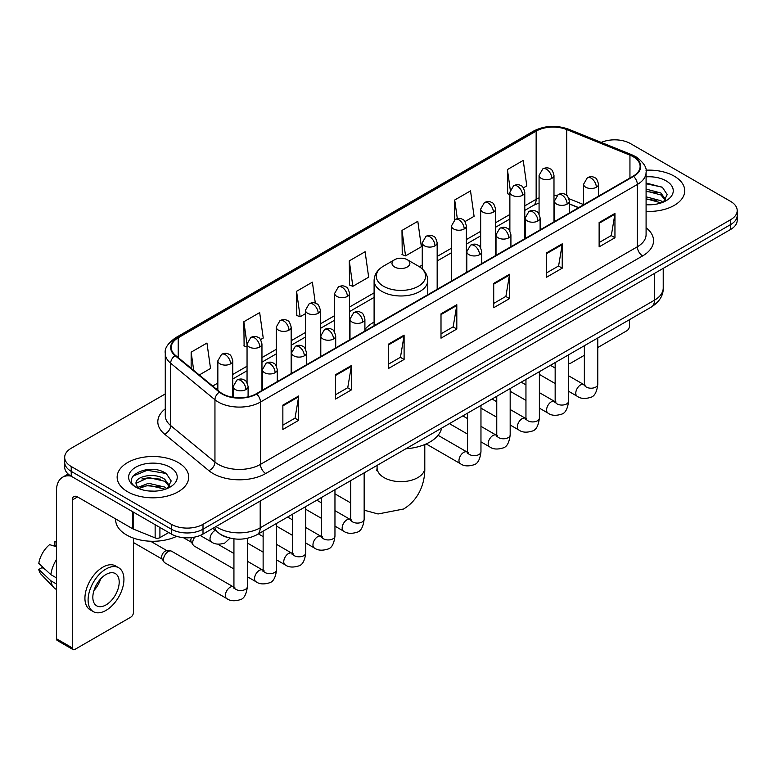 <?xml version="1.0" encoding="UTF-8"?>
<svg xmlns="http://www.w3.org/2000/svg" width="776" height="776" viewBox="0 0 776 776"><rect width="100%" height="100%" fill="white"/><g stroke="black" fill="none" stroke-linecap="round" stroke-linejoin="round"><path stroke-width="1.16" d="M374.1 322.098A39.508 22.814 0 0 0 364.904 329.48M578.518 207.706L569.322 203.991M228.183 537.642A22.368 12.911 180 0 1 219.152 533.413M165.269 393.946L71.227 448.247A22.368 12.911 0 0 0 64.68 457.374L64.68 467.113A22.368 12.911 0 0 0 71.227 476.241L171.38 534.063A22.368 12.911 0 0 0 203.002 534.063L730.653 229.434A22.368 12.911 0 0 0 737.2 220.306L737.2 215.437A22.368 12.911 0 0 1 730.653 224.565A22.368 12.911 0 0 0 737.2 215.437L737.2 210.568A22.368 12.911 0 0 0 730.653 201.43L630.5 143.609A22.368 12.911 0 0 0 601.264 142.415M64.68 457.374A22.368 12.911 0 0 0 71.227 466.502L171.38 524.324A22.368 12.911 0 0 0 203.002 524.324L203.002 529.193L730.653 224.565L203.002 529.193A22.368 12.911 0 0 1 171.38 529.193A22.368 12.911 0 0 0 203.002 529.193L203.002 534.063M71.227 466.502L71.227 471.371L171.38 529.193L71.227 471.371A22.368 12.911 0 0 1 64.68 462.244A22.368 12.911 0 0 0 71.227 471.371L71.227 476.241M674.247 176.171A35.783 20.661 0 0 0 645.942 170.196A35.783 20.661 0 0 1 674.247 176.171A35.783 20.661 0 0 1 684.733 190.78A35.783 20.661 0 0 0 674.247 176.171M178.228 462.545A35.783 20.661 0 0 0 139.234 458.073A35.783 20.661 0 0 0 117.147 477.153A35.783 20.661 0 0 0 127.623 491.761A35.783 20.661 0 0 0 166.627 496.242A35.783 20.661 0 0 0 188.714 477.153A35.783 20.661 0 0 0 178.228 462.545A35.783 20.661 0 0 0 139.234 458.073A35.783 20.661 0 0 0 117.147 477.153A35.783 20.661 0 0 0 127.623 491.761A35.783 20.661 0 0 0 166.627 496.242A35.783 20.661 0 0 0 188.714 477.153A35.783 20.661 0 0 0 178.228 462.545M633.129 156.694A23.852 13.774 180 0 1 640.122 166.433A23.852 13.774 180 0 1 633.129 176.171L256.245 393.772A23.852 13.774 180 0 1 219.831 391.928L175.551 355.418A23.852 13.774 180 0 1 171.234 347.512A23.852 13.774 180 0 1 178.218 337.773L536.148 131.125A23.852 13.774 180 0 1 566.703 129.582L629.947 155.151A23.852 13.774 180 0 1 633.129 156.694M633.555 156.451A24.454 14.114 0 0 0 630.287 154.87L567.043 129.301A24.454 14.114 0 0 0 535.731 130.882L177.801 337.531A24.454 14.114 0 0 0 175.066 355.612L219.346 392.123A24.454 14.114 0 0 0 256.662 394.014L633.555 176.414A24.454 14.114 0 0 0 633.555 156.451M282.862 405.12L282.862 429.467L298.673 420.34L298.673 395.993L282.862 405.12M282.862 425.151L295.045 418.118L298.615 396.798A5.966 3.443 -120 0 0 298.673 395.993M294.938 418.177L298.673 420.34M335.571 374.692L335.571 399.039L351.392 389.901L351.392 365.554L335.571 374.692M335.571 394.712L347.755 387.68L351.324 366.369A5.966 3.443 -120 0 0 351.392 365.554M347.648 387.748L351.392 389.901M388.291 344.253L388.291 368.6L404.102 359.472L404.102 335.125L388.291 344.253M388.291 364.284L400.464 357.251L404.034 335.93A5.966 3.443 -120 0 0 404.102 335.125M400.358 357.309L404.102 359.472M599.13 222.528L599.13 246.865L614.951 237.737L614.951 213.39L599.13 222.528M599.13 242.549L611.313 235.516L614.883 214.205A5.966 3.443 -120 0 0 614.951 213.39M611.207 235.584L614.951 237.737M546.42 252.957L546.42 277.304L562.231 268.176L562.231 243.829L546.42 252.957M546.42 272.987L558.604 265.955L562.173 244.634A5.966 3.443 -120 0 0 562.231 243.829M558.497 266.013L562.231 268.176M493.711 283.385L493.711 307.733L509.522 298.605L509.522 274.258L493.711 283.385M493.711 303.416L505.894 296.384L509.463 275.063A5.966 3.443 -120 0 0 509.522 274.258M505.787 296.442L509.522 298.605M441.001 313.824L441.001 338.171L456.812 329.034L456.812 304.696L441.001 313.824M441.001 333.845L453.174 326.812L456.744 305.501A5.966 3.443 -120 0 0 456.812 304.696M453.068 326.88L456.812 329.034M646.088 211.373A35.783 20.661 0 0 0 684.733 190.78A35.783 20.661 0 0 1 646.088 211.373M203.002 524.324L730.653 219.695A22.368 12.911 0 0 0 737.2 210.568M260.552 339.597L263.239 338.045L259.669 312.602L243.858 321.73L244.11 345.931M199.277 374.973L210.529 368.474L206.959 343.04L191.148 352.168L191.148 368.27M401.987 230.433L405.557 255.876L421.378 246.749L417.808 221.305L401.987 230.433L402.249 254.635M464.969 221.577L474.087 216.31L470.518 190.877L454.707 200.004L454.707 219.783M523.373 187.86L526.797 185.881L523.228 160.438L507.417 169.566L507.669 193.767M315.328 303.183L312.379 282.173L296.568 291.301L296.82 315.502M349.278 260.872L352.847 286.305L368.668 277.178L365.098 251.734L349.278 260.872L349.54 285.064M352.847 286.305L349.278 284.976M405.557 255.876L401.987 254.538M454.707 200.004L457.316 218.648M509.871 194.592L507.417 193.67M507.417 169.566L510.259 189.839M296.568 291.301L300.137 316.744L305.453 313.669M300.137 316.744L296.568 315.405M247.049 347.027L243.858 345.834M243.858 321.73L247.049 344.486M191.148 352.168L193.699 370.375M646.088 204.554L650.521 204.786M646.088 196.823L660.861 200.722L662.83 202.293M646.088 198.763L661.21 202.895M646.088 189.092L660.861 192.991L665.701 199.674M646.088 191.032L660.861 194.921L665.313 200.179M646.088 204.719A24.299 14.026 0 0 0 666.128 200.703A24.299 14.026 0 0 0 666.128 180.856A24.299 14.026 0 0 0 646.088 176.85M663.402 202.061L667.215 194.582L662.394 187.326L646.088 182.981M646.088 183.737L662.064 187.103M646.088 191.468L656.69 192.787M646.088 199.199L656.69 200.518M568.575 362.712A3.725 2.153 120 0 0 569.07 363.216A3.725 2.153 120 0 0 570.932 363.032L584.357 355.282M597.782 347.532L626.804 330.78A3.725 2.153 120 0 0 629.443 326.211L629.443 319.683M394.615 267.012A8.943 5.16 0 0 0 407.264 267.012A8.943 5.16 0 0 0 407.264 259.708L418.371 266.12A24.657 14.23 0 0 1 418.371 286.257A24.657 14.23 0 0 1 383.509 286.257A24.657 14.23 0 0 1 383.509 266.12C377.437 269.728 374.304 274.52 374.1 280.495A26.84 15.491 0 0 0 381.957 291.446A26.84 15.491 0 0 0 411.212 294.802A26.84 15.491 0 0 0 427.77 280.495C427.576 274.52 424.443 269.728 418.371 266.12L407.264 259.708A8.943 5.16 0 0 0 394.615 259.708A8.943 5.16 0 0 0 394.615 267.012M405.867 448.77A41.002 23.668 0 0 0 441.641 428.11M233.935 568.983L194.058 545.965A6.712 3.87 -60 0 1 193.224 545.13A6.712 3.87 -60 0 1 192.671 542.89A6.712 3.87 -60 0 1 194.815 537.07M193.224 545.13L191.226 541.929A4.85 2.794 -60 0 1 190.828 540.309A4.85 2.794 -60 0 1 191.478 537.603M163.474 559.748A6.712 3.87 -60 0 1 168.217 551.532A6.712 3.87 -60 0 1 170.429 550.892A6.712 3.87 -60 0 1 171.574 551.202L233.45 586.928A6.712 3.87 -60 0 0 230.394 587.102A6.712 3.87 -60 0 0 230.103 587.267A6.712 3.87 -60 0 0 225.719 593.174A6.712 3.87 -60 0 0 226.747 598.548L164.861 562.823A6.712 3.87 -60 0 1 164.017 561.999A6.712 3.87 -60 0 1 163.474 559.748M164.017 561.999L162.019 558.788A4.85 2.794 -60 0 1 161.621 557.168A4.85 2.794 -60 0 1 165.055 551.232A4.85 2.794 -60 0 1 166.656 550.766L170.429 550.892M159.914 527.447L159.914 537.642L168.741 532.54M70.975 476.095A29.818 17.218 -120 0 0 62.643 477.201A29.818 17.218 -120 0 0 56.464 490.849L56.464 638.755L72.284 647.882L72.284 499.977A7.459 4.307 60 0 1 73.827 496.572A7.459 4.307 60 0 1 77.552 496.941L132.667 528.757L132.667 511.714M72.284 647.882A3.725 2.153 120 0 0 73.051 649.59L57.24 640.462A3.725 2.153 -60 0 1 56.464 638.755M73.051 649.59A3.725 2.153 120 0 0 74.913 649.405L130.785 617.153A3.725 2.153 120 0 0 133.424 612.584L133.424 538.098M159.914 537.642A3.725 2.153 180 0 1 155.142 537.884L133.162 528.999A3.725 2.153 180 0 1 132.667 528.757M106.011 604.911A18.634 10.757 120 0 0 118.194 588.489A18.634 10.757 120 0 0 115.333 573.561A18.634 10.757 120 0 0 106.011 574.482A18.634 10.757 120 0 0 93.838 590.905A18.634 10.757 120 0 0 96.699 605.833A18.634 10.757 120 0 0 106.011 604.911M93.974 590.468A18.634 10.757 120 0 0 100.667 578.886M56.464 542.085L54.883 541.609L54.883 545.344L56.464 546.265M118.689 567.751L115.527 565.917A25.346 14.637 120 0 0 102.849 567.178A25.346 14.637 120 0 0 86.291 589.508A25.346 14.637 120 0 0 90.181 609.82L93.343 611.643A25.346 14.637 120 0 0 106.011 610.392A25.346 14.637 120 0 0 122.569 588.062A25.346 14.637 120 0 0 118.689 567.751A25.346 14.637 120 0 0 106.011 569.002A25.346 14.637 120 0 0 89.453 591.341A25.346 14.637 120 0 0 93.343 611.643M56.464 559.506A24.599 14.201 120 0 0 50.867 574.667L38.8 563.376A19.381 11.194 120 0 1 49.615 544.645L56.464 546.731M56.464 577.897L50.867 574.667M45.328 569.487L42.04 567.596L38.8 569.468L50.867 580.758L56.464 583.988M50.867 580.758A24.599 14.201 120 0 0 53.903 587.626A24.599 14.201 120 0 0 55.765 589.091L56.464 589.498M56.464 541.163A19.381 11.194 120 0 0 54.883 541.609M38.8 569.468A19.381 11.194 120 0 0 41.089 574.288L53.903 587.626M115.653 518.94L115.653 519.765A37.277 21.515 0 0 0 126.575 534.974A37.277 21.515 0 0 0 176.695 536.332M148.885 490.995L154.511 491.16M137.721 487.425L148.565 483.283L164.842 487.095L166.811 488.667M138.72 488.463L148.565 485.223L165.191 489.268M137.886 488.172L136.149 484.098A16.849 9.729 0 0 0 138.865 488.599M169.682 486.048L164.842 479.364C154.725 471.818 133.918 476.474 136.149 484.098L136.081 483.351M136.188 484.331L136.654 483.079L148.565 477.492L164.842 481.295L169.304 486.552M167.383 488.434L171.195 480.955L166.374 473.7C149.331 461.448 119.029 477.599 136.528 487.493L137.391 488.026M170.109 467.23A24.299 14.026 0 0 0 135.742 467.23A24.299 14.026 0 0 0 135.742 487.076A24.299 14.026 0 0 0 170.109 487.076A24.299 14.026 0 0 0 170.109 467.23M132.968 476.134L147.246 470.285L166.054 473.476M141.882 478.986L147.246 478.016L160.671 479.161M141.882 486.717L147.246 485.747L160.671 486.891M216.029 526.545A29.818 17.218 0 0 0 218.027 527.825A29.818 17.218 0 0 0 260.193 527.825L654.478 300.186A29.818 17.218 0 0 0 663.218 288.012C663.432 295.413 659.493 301.748 651.394 307.015L257.108 534.654A14.909 8.604 60 0 0 260.193 527.825L260.193 501.044M654.478 273.404L654.478 300.186A14.909 8.604 60 0 1 651.394 307.015M214.816 527.243A14.909 9.972 129.5 0 0 217.416 532.093L212.886 528.359M730.653 229.434L730.653 219.695M171.38 534.063L171.38 524.324M646.088 227.775A37.277 21.515 180 0 1 642.625 255.905L265.731 473.505A7.459 4.307 60 0 1 260.464 464.378L637.348 246.778A29.818 17.218 0 0 0 646.088 234.604L646.088 172.282A29.818 17.218 180 0 1 637.348 184.455A7.459 4.307 -120 0 0 633.555 176.414M265.731 473.505A37.277 21.515 180 0 1 213.022 473.505A37.277 21.515 180 0 1 208.841 470.634L164.56 434.114A37.277 21.515 180 0 1 165.269 408.865M218.289 464.378A29.818 17.218 0 0 0 260.464 464.378L260.464 402.046A29.818 17.218 180 0 1 214.952 399.747L170.662 363.236A29.818 17.218 180 0 1 165.269 353.361L165.269 415.684A29.818 17.218 0 0 0 170.662 425.558L214.952 462.079A29.818 17.218 0 0 0 218.289 464.378M646.088 172.282C647.077 167.616 643.653 162.426 635.806 156.694L631.887 154.793A7.459 3.492 112 0 0 630.287 154.87M631.887 154.793L568.643 129.223C556.295 124.849 544.568 125.489 533.481 131.125A7.459 4.307 60 0 1 535.731 130.882M177.801 337.531A7.459 4.307 -120 0 0 175.551 337.773C167.81 343.332 164.386 348.531 165.269 353.361M175.066 355.612A7.459 4.986 129.5 0 0 170.662 363.236L170.662 425.558A7.459 4.986 -50.5 0 1 164.56 434.114M568.643 129.223A7.459 3.492 112 0 0 567.043 129.301M219.346 392.123A7.459 4.986 129.5 0 0 214.952 399.747L214.952 462.079A7.459 4.986 -50.5 0 1 208.841 470.634M256.662 394.014A7.459 4.307 60 0 1 260.464 402.046L637.348 184.455L637.348 246.778A7.459 4.307 60 0 0 642.625 255.905M178.218 337.773L178.218 357.62M629.947 155.151L629.947 178.014M566.703 129.582L566.703 195.397M583.61 204.592L568.915 198.656M556.964 195.455A23.852 13.774 0 0 0 553.986 195.28M539.077 197.861A23.852 13.774 0 0 0 536.148 199.296L524.78 205.863M536.148 131.125L536.148 199.296A13.415 7.75 60 0 1 533.374 205.436L524.78 210.403M509.871 214.467L495.573 222.722M480.664 231.335L466.376 239.58M451.467 248.194L437.169 256.439M422.26 265.053L419.36 266.731M374.1 292.853L349.569 307.024M334.66 315.628L320.362 323.883M305.453 332.487L291.165 340.742M276.256 349.345L261.958 357.6M247.049 366.214L232.761 374.459M217.843 383.072L212.702 386.041M569.371 203.845A13.415 6.286 -68 0 1 569.322 203.826L578.673 207.609M441.001 314.59L456.744 305.501M493.711 284.161L509.463 275.063M546.42 253.723L562.173 244.634M599.13 223.294L614.883 214.205M388.291 345.029L404.034 335.93M335.571 375.458L351.324 366.369M282.862 405.897L298.615 396.798M424.792 444.522L424.792 467.88A23.852 13.774 180 0 1 417.808 477.618A23.852 13.774 180 0 1 384.071 477.618A23.852 13.774 180 0 1 377.087 467.88L376.767 470.692M596.337 187.249A7.459 4.307 0 0 0 598.519 184.203C597.345 179.896 596.162 177.782 594.988 177.869C592.825 176.346 590.274 176.307 587.345 177.752A7.459 4.307 60 0 1 591.07 178.121A7.459 4.307 -120 0 1 596.337 187.249A7.459 4.307 0 0 1 585.802 187.249A7.459 4.307 0 0 1 583.61 184.203L587.345 177.752M568.575 391.269L577.169 396.235A6.712 3.87 -60 0 1 576.141 390.861A6.712 3.87 -60 0 1 580.526 384.945A6.712 3.87 -60 0 1 580.826 384.78A6.712 3.87 -60 0 1 583.882 384.615L568.575 375.778M584.745 385.294L584.144 385.788L584.357 384.333A6.712 3.87 -0 0 0 586.326 387.079A6.712 3.87 -0 0 0 595.502 387.243A6.712 3.87 -0 0 0 597.782 384.333C596.86 392.132 594.445 396.478 590.536 397.39C584.929 399.097 580.477 398.709 577.169 396.235M567.14 204.107A7.459 4.307 0 0 0 569.322 201.071C568.139 196.755 566.965 194.64 565.782 194.727C563.628 193.205 561.077 193.166 558.138 194.611A7.459 4.307 60 0 1 561.863 194.98A7.459 4.307 -120 0 1 567.14 204.107A7.459 4.307 0 0 1 556.596 204.107A7.459 4.307 0 0 1 554.413 201.071L558.138 194.611M539.378 408.127L547.972 413.094A6.712 3.87 -60 0 1 546.944 407.72A6.712 3.87 -60 0 1 551.329 401.803A6.712 3.87 -60 0 1 551.62 401.648A6.712 3.87 -60 0 1 554.675 401.473L539.378 392.637M555.538 402.152L554.947 402.647L555.16 401.192A6.712 3.87 -0 0 0 557.12 403.937A6.712 3.87 -0 0 0 566.305 404.102A6.712 3.87 -0 0 0 568.575 401.192C567.654 408.991 565.248 413.336 561.339 414.248C555.732 415.955 551.27 415.567 547.972 413.094M537.933 220.966A7.459 4.307 0 0 0 540.115 217.93C538.942 213.613 537.758 211.499 536.585 211.586C534.422 210.063 531.87 210.024 528.941 211.47A7.459 4.307 60 0 1 532.666 211.838A7.459 4.307 -120 0 1 537.933 220.966A7.459 4.307 0 0 1 527.389 220.966A7.459 4.307 0 0 1 525.207 217.93L528.941 211.47M510.172 424.986L518.766 429.952A6.712 3.87 -60 0 1 517.737 424.579A6.712 3.87 -60 0 1 522.122 418.662A6.712 3.87 -60 0 1 522.423 418.506A6.712 3.87 -60 0 1 525.478 418.332L510.172 409.495M526.341 419.011L525.74 419.506L525.953 418.06A6.712 3.87 -0 0 0 527.923 420.796A6.712 3.87 -0 0 0 537.099 420.961A6.712 3.87 -0 0 0 539.378 418.06C538.457 425.849 536.041 430.195 532.132 431.107C526.526 432.814 522.073 432.426 518.766 429.952M508.736 237.834A7.459 4.307 0 0 0 510.918 234.788C509.735 230.472 508.552 228.367 507.378 228.445C505.225 226.922 502.673 226.883 499.734 228.328A7.459 4.307 60 0 1 503.459 228.697A7.459 4.307 -120 0 1 508.736 237.834A7.459 4.307 0 0 1 498.192 237.834A7.459 4.307 0 0 1 496.01 234.788L499.734 228.328M480.965 441.854L489.569 446.811A6.712 3.87 -60 0 1 488.54 441.437A6.712 3.87 -60 0 1 492.915 435.52A6.712 3.87 -60 0 1 493.216 435.365A6.712 3.87 -60 0 1 496.271 435.19L480.965 426.354M497.135 435.87L496.533 436.364L496.756 434.919A6.712 3.87 -0 0 0 498.716 437.654A6.712 3.87 -0 0 0 507.902 437.819A6.712 3.87 -0 0 0 510.172 434.919C509.25 442.708 506.835 447.063 502.935 447.975C497.329 449.673 492.867 449.294 489.569 446.811M479.529 254.693A7.459 4.307 0 0 0 481.712 251.647C480.528 247.34 479.355 245.226 478.181 245.303C476.018 243.78 473.467 243.742 470.537 245.187A7.459 4.307 60 0 1 474.262 245.555A7.459 4.307 -120 0 1 479.529 254.693A7.459 4.307 0 0 1 468.985 254.693A7.459 4.307 0 0 1 466.803 251.647L470.537 245.187M426.16 443.93L460.362 463.67A6.712 3.87 -60 0 1 459.334 458.296A6.712 3.87 -60 0 1 463.718 452.389A6.712 3.87 -60 0 1 464.019 452.224A6.712 3.87 -60 0 1 467.074 452.049L438.071 435.307M467.938 452.728L467.336 453.223L467.55 451.777A6.712 3.87 -0 0 0 469.519 454.513A6.712 3.87 -0 0 0 478.695 454.678A6.712 3.87 -0 0 0 480.965 451.777C480.053 459.567 477.638 463.922 473.729 464.834C468.122 466.531 463.67 466.153 460.362 463.67M362.722 322.127A7.459 4.307 0 0 0 364.904 319.082C363.721 314.775 362.547 312.66 361.364 312.747C359.21 311.225 356.659 311.186 353.72 312.631A7.459 4.307 60 0 1 357.455 313A7.459 4.307 -120 0 1 362.722 322.127A7.459 4.307 0 0 1 352.178 322.127A7.459 4.307 0 0 1 349.995 319.082L353.72 312.631M334.96 526.147L343.555 531.114A6.712 3.87 -60 0 1 342.526 525.74A6.712 3.87 -60 0 1 346.911 519.823A6.712 3.87 -60 0 1 347.202 519.658A6.712 3.87 -60 0 1 350.267 519.493L334.96 510.657M351.13 520.172L350.529 520.667L350.742 519.212A6.712 3.87 -0 0 0 352.702 521.957A6.712 3.87 -0 0 0 361.888 522.122A6.712 3.87 -0 0 0 364.157 519.212C363.236 527.011 360.83 531.356 356.921 532.268C351.315 533.975 346.862 533.587 343.555 531.114M333.515 338.986A7.459 4.307 0 0 0 335.707 335.95C334.524 331.633 333.34 329.519 332.167 329.606C330.004 328.083 327.462 328.044 324.523 329.49A7.459 4.307 60 0 1 328.248 329.858A7.459 4.307 -120 0 1 333.515 338.986A7.459 4.307 0 0 1 322.981 338.986A7.459 4.307 0 0 1 320.789 335.95L324.523 329.49M305.754 543.006L314.348 547.972A6.712 3.87 -60 0 1 313.32 542.599A6.712 3.87 -60 0 1 317.704 536.682A6.712 3.87 -60 0 1 318.005 536.526A6.712 3.87 -60 0 1 321.06 536.352L305.754 527.515M321.924 537.031L321.322 537.525L321.536 536.07A6.712 3.87 -0 0 0 323.505 538.816A6.712 3.87 -0 0 0 332.681 538.981A6.712 3.87 -0 0 0 334.96 536.07C334.039 543.869 331.624 548.215 327.714 549.127C322.108 550.834 317.656 550.446 314.348 547.972M304.318 355.845A7.459 4.307 0 0 0 306.501 352.808C305.317 348.492 304.144 346.377 302.96 346.465C300.807 344.942 298.256 344.903 295.316 346.348A7.459 4.307 60 0 1 299.041 346.717A7.459 4.307 -120 0 1 304.318 355.845A7.459 4.307 0 0 1 293.774 355.845A7.459 4.307 0 0 1 291.592 352.808L295.316 346.348M276.557 559.865L285.151 564.831A6.712 3.87 -60 0 1 284.123 559.457A6.712 3.87 -60 0 1 288.507 553.54A6.712 3.87 -60 0 1 288.798 553.385A6.712 3.87 -60 0 1 291.854 553.21L276.557 544.374M292.717 553.889L292.125 554.384L292.339 552.939A6.712 3.87 -0 0 0 294.298 555.674A6.712 3.87 -0 0 0 303.484 555.839A6.712 3.87 -0 0 0 305.754 552.939C304.832 560.728 302.427 565.073 298.517 565.985C292.911 567.692 288.459 567.304 285.151 564.831M275.111 372.713A7.459 4.307 0 0 0 277.294 369.667C276.12 365.35 274.937 363.246 273.763 363.323C271.6 361.8 269.049 361.761 266.12 363.207A7.459 4.307 60 0 1 269.844 363.575A7.459 4.307 -120 0 1 275.111 372.713A7.459 4.307 0 0 1 264.567 372.713A7.459 4.307 0 0 1 262.385 369.667L266.12 363.207M247.35 576.733L255.944 581.69A6.712 3.87 -60 0 1 254.916 576.316A6.712 3.87 -60 0 1 259.3 570.399A6.712 3.87 -60 0 1 259.601 570.244A6.712 3.87 -60 0 1 262.657 570.069L247.35 561.232M263.52 570.748L262.918 571.243L263.132 569.797A6.712 3.87 -0 0 0 265.101 572.533A6.712 3.87 -0 0 0 274.277 572.698A6.712 3.87 -0 0 0 276.557 569.797C275.635 577.587 273.22 581.942 269.311 582.854C263.704 584.551 259.252 584.173 255.944 581.69M245.914 389.571A7.459 4.307 0 0 0 248.097 386.526C246.913 382.219 245.74 380.104 244.556 380.182C242.403 378.659 239.852 378.62 236.913 380.065A7.459 4.307 60 0 1 240.638 380.434A7.459 4.307 -120 0 1 245.914 389.571A7.459 4.307 0 0 1 235.37 389.571A7.459 4.307 0 0 1 233.188 386.526L236.913 380.065M234.313 587.607L233.721 588.101L233.935 586.656A6.712 3.87 -0 0 0 235.894 589.391A6.712 3.87 -0 0 0 245.08 589.556A6.712 3.87 -0 0 0 247.35 586.656C246.429 594.445 244.013 598.8 240.114 599.712C234.507 601.41 230.045 601.031 226.747 598.548M551.794 178.393A7.459 4.307 0 0 0 553.986 175.347C552.803 171.04 551.62 168.925 550.446 169.013C548.283 167.49 545.741 167.451 542.802 168.896A7.459 4.307 60 0 1 546.527 169.265A7.459 4.307 -120 0 1 551.794 178.393A7.459 4.307 0 0 1 541.26 178.393A7.459 4.307 0 0 1 539.077 175.347L542.802 168.896M522.597 195.251A7.459 4.307 0 0 0 524.78 192.215C523.596 187.899 522.423 185.784 521.239 185.871C519.086 184.349 516.535 184.31 513.596 185.755A7.459 4.307 60 0 1 517.33 186.124A7.459 4.307 -120 0 1 522.597 195.251A7.459 4.307 0 0 1 512.053 195.251A7.459 4.307 0 0 1 509.871 192.215L513.596 185.755M493.39 212.11A7.459 4.307 0 0 0 495.573 209.074C494.399 204.757 493.216 202.643 492.042 202.73C489.879 201.207 487.328 201.168 484.399 202.614A7.459 4.307 60 0 1 488.123 202.982A7.459 4.307 -120 0 1 493.39 212.11A7.459 4.307 0 0 1 482.856 212.11A7.459 4.307 0 0 1 480.664 209.074L484.399 202.614M464.193 228.978A7.459 4.307 0 0 0 466.376 225.932C465.193 221.616 464.019 219.511 462.835 219.589C460.682 218.066 458.131 218.027 455.192 219.472A7.459 4.307 60 0 1 458.917 219.841A7.459 4.307 -120 0 1 464.193 228.978A7.459 4.307 0 0 1 453.65 228.978A7.459 4.307 0 0 1 451.467 225.932L455.192 219.472M434.987 245.837A7.459 4.307 0 0 0 437.169 242.791C435.996 238.484 434.812 236.37 433.639 236.447C431.475 234.924 428.924 234.886 425.995 236.331A7.459 4.307 60 0 1 429.72 236.699A7.459 4.307 -120 0 1 434.987 245.837A7.459 4.307 0 0 1 424.443 245.837A7.459 4.307 0 0 1 422.26 242.791L425.995 236.331M347.386 296.413A7.459 4.307 0 0 0 349.569 293.367C348.385 289.06 347.202 286.945 346.028 287.023C343.865 285.51 341.324 285.471 338.385 286.916A7.459 4.307 60 0 1 342.109 287.285A7.459 4.307 -120 0 1 347.386 296.413A7.459 4.307 0 0 1 336.842 296.413A7.459 4.307 0 0 1 334.66 293.367L338.385 286.916M318.179 313.271A7.459 4.307 0 0 0 320.362 310.225C319.178 305.919 318.005 303.804 316.821 303.891C314.668 302.368 312.117 302.33 309.178 303.775A7.459 4.307 60 0 1 312.912 304.144A7.459 4.307 -120 0 1 318.179 313.271A7.459 4.307 0 0 1 307.635 313.271A7.459 4.307 0 0 1 305.453 310.225L309.178 303.775M288.982 330.13A7.459 4.307 0 0 0 291.165 327.094C289.981 322.777 288.798 320.663 287.624 320.75C285.461 319.227 282.92 319.188 279.981 320.634A7.459 4.307 60 0 1 283.706 321.002A7.459 4.307 -120 0 1 288.982 330.13A7.459 4.307 0 0 1 278.438 330.13A7.459 4.307 0 0 1 276.256 327.094L279.981 320.634M259.776 346.988A7.459 4.307 0 0 0 261.958 343.952C260.775 339.636 259.601 337.521 258.418 337.608C256.264 336.086 253.713 336.047 250.774 337.492A7.459 4.307 60 0 1 254.509 337.861A7.459 4.307 -120 0 1 259.776 346.988A7.459 4.307 0 0 1 249.232 346.988A7.459 4.307 0 0 1 247.049 343.952L250.774 337.492M230.569 363.857A7.459 4.307 0 0 0 232.761 360.811C231.578 356.494 230.394 354.389 229.221 354.467C227.058 352.944 224.516 352.905 221.577 354.351A7.459 4.307 60 0 1 225.302 354.719A7.459 4.307 -120 0 1 230.569 363.857A7.459 4.307 0 0 1 220.035 363.857A7.459 4.307 0 0 1 217.843 360.811L221.577 354.351M230.026 538.127L224.768 543.074C219.162 544.781 214.709 544.393 211.402 541.92A6.712 3.87 -60 0 1 210.015 538.845A6.712 3.87 -60 0 1 215.059 530.464A6.712 3.87 -60 0 1 215.301 530.347M72.284 499.977L77.552 496.941M133.162 512.005L133.162 528.999M155.142 537.884L155.142 524.692M257.108 534.654C245.109 540.678 233.11 540.678 221.111 534.654L217.416 532.093M663.218 288.012L663.218 268.36M533.481 131.125L175.551 337.773M539.077 202.982L533.374 205.436M509.871 219.007L495.573 227.261M480.664 235.865L466.376 244.12M451.467 252.733L437.169 260.978M374.1 297.392L349.569 311.564M334.66 320.168L320.362 328.423M305.453 337.026L291.165 345.281M276.256 353.885L261.958 362.14M247.049 370.744L232.761 378.998M217.843 387.612L215.932 388.708M569.07 363.216L568.575 362.935M424.792 467.88C425.112 481.663 419.874 499.172 403.598 509.007L378.058 513.974L364.157 510.181M350.742 502.955L334.96 493.846M427.77 294.735L427.77 280.495M374.1 325.726L374.1 280.495M394.615 259.708L383.509 266.12M377.087 465.387L377.087 467.88M585.24 385.148L583.882 384.615M597.782 337.967L597.782 384.333M598.519 196.153L598.519 184.203M555.16 383.528L539.378 374.41M584.357 345.718L584.357 384.333M583.61 204.767L583.61 184.203M555.16 368.028L550.436 365.302M556.043 402.007L554.675 401.473M568.575 354.826L568.575 401.192M569.322 213.012L569.322 201.071M525.953 400.387L510.172 391.269M555.16 362.576L555.16 401.192M554.413 221.626L554.413 201.071M525.953 384.886L521.23 382.161M526.836 418.875L525.478 418.332M539.378 371.685L539.378 418.06M540.115 229.871L540.115 217.93M496.756 417.245L480.965 408.127M525.953 379.435L525.953 418.06M525.207 238.484L525.207 217.93M496.756 401.745L492.032 399.019M497.639 435.734L496.271 435.19M510.172 388.543L510.172 434.919M510.918 246.729L510.918 234.788M467.55 434.104L449.411 423.628M496.756 396.293L496.756 434.919M496.01 255.343L496.01 234.788M467.55 418.613L462.826 415.878M468.432 452.592L467.074 452.049M480.965 405.411L480.965 451.777M481.712 263.597L481.712 251.647M467.55 413.152L467.55 451.777M466.803 272.201L466.803 251.647M351.625 520.027L350.267 519.493M364.157 472.846L364.157 519.212M364.904 331.032L364.904 319.082M321.536 518.407L305.754 509.289M350.742 480.596L350.742 519.212M349.995 339.645L349.995 319.082M321.536 502.906L316.812 500.18M322.418 536.885L321.06 536.352M334.96 489.704L334.96 536.07M335.707 347.89L335.707 335.95M292.339 535.265L276.557 526.147M321.536 497.455L321.536 536.07M320.789 356.504L320.789 335.95M292.339 519.765L287.615 517.039M293.221 553.754L291.854 553.21M305.754 506.563L305.754 552.939M306.501 364.749L306.501 352.808M263.132 552.124L247.35 543.006M292.339 514.313L292.339 552.939M291.592 373.363L291.592 352.808M263.132 536.623L258.408 533.898M264.015 570.612L262.657 570.069M276.557 523.422L276.557 569.797M277.294 381.608L277.294 369.667M183.408 537.661L191.468 542.317M263.132 531.172L263.132 569.797M262.385 390.221L262.385 369.667M233.935 553.492L217.736 544.141M234.818 587.471L233.45 586.928M247.35 538.321L247.35 586.656M248.097 396.846L248.097 386.526M133.424 542.521L162.262 559.176M233.935 538.835L233.935 586.656M233.188 397.331L233.188 386.526M150.583 541.241L167.112 550.776M553.986 221.868L553.986 175.347M539.077 214.118L539.077 175.347M524.78 238.727L524.78 192.215M509.871 230.976L509.871 192.215M495.573 255.585L495.573 209.074M480.664 247.835L480.664 209.074M466.376 272.454L466.376 225.932M451.467 281.058L451.467 225.932M437.169 289.312L437.169 242.791M422.26 268.933L422.26 242.791M349.569 339.888L349.569 293.367M334.66 332.138L334.66 293.367M320.362 356.747L320.362 310.225M305.453 348.996L305.453 310.225M291.165 373.605L291.165 327.094M276.256 365.855L276.256 327.094M261.958 390.464L261.958 343.952M247.049 382.714L247.049 343.952M232.761 397.264L232.761 360.811M211.402 541.92L200.189 535.44M217.843 390.289L217.843 360.811M62.643 477.201L68.142 474.02"/></g></svg>
